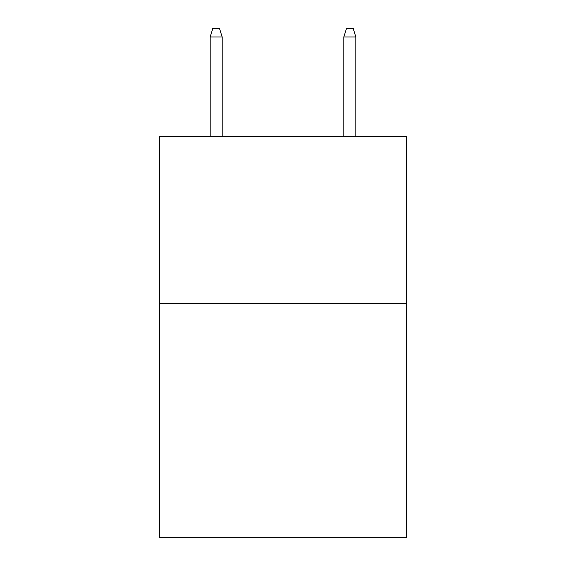 <?xml version="1.0" encoding="UTF-8"?>
<svg xmlns="http://www.w3.org/2000/svg" width="566" height="566" viewBox="0 0 566 566"><rect width="100%" height="100%" fill="white"/><g stroke="black" fill="none" stroke-linecap="round" stroke-linejoin="round"><path stroke-width="0.85" d="M406.671 303.723L406.671 537.7L159.329 537.7L159.329 136.597L406.671 136.597L406.671 303.723L159.329 303.723M222.169 136.597L222.169 36.988L210.135 36.988L210.135 136.597M210.135 36.988L212.809 28.3L219.495 28.3L222.169 36.988M343.831 36.988L346.505 28.3L353.191 28.3L355.865 36.988L343.831 36.988L343.831 136.597M355.865 36.988L355.865 136.597"/></g></svg>
